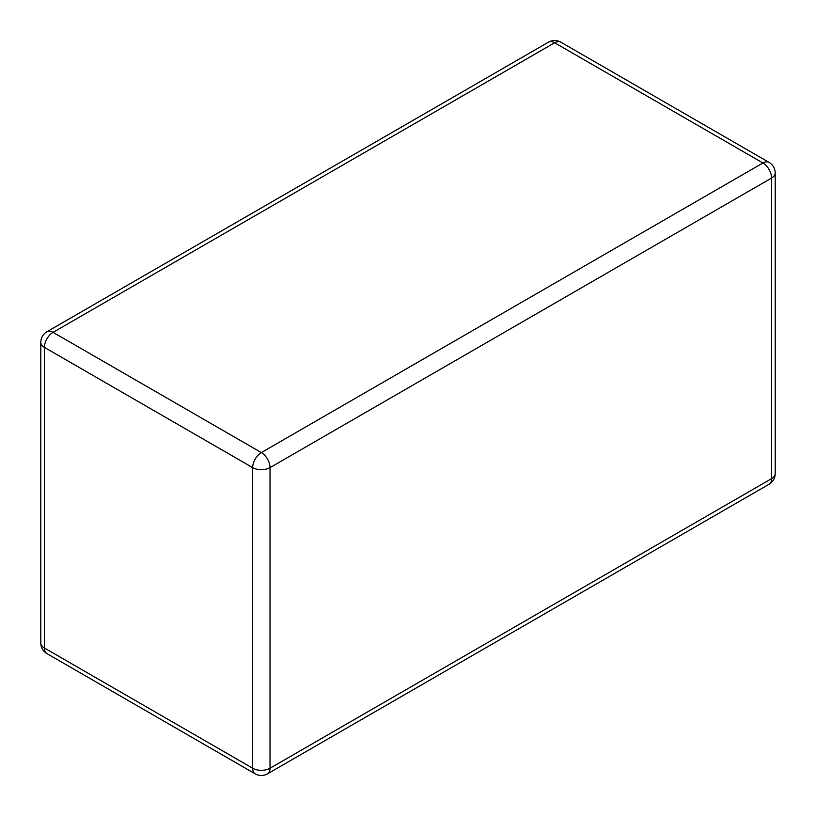 <?xml version="1.0" encoding="UTF-8"?>
<svg xmlns="http://www.w3.org/2000/svg" width="816" height="816" viewBox="0 0 816 816"><rect width="100%" height="100%" fill="white"/><g stroke="black" fill="none" stroke-linecap="round" stroke-linejoin="round"><path stroke-width="1.22" d="M252.664 467.619L44.39 347.371L44.39 647.986L252.664 768.233L252.664 467.619A12.271 7.089 120 0 1 261.344 452.584L762.929 162.996L554.656 42.758L53.071 332.347L261.344 452.584A12.271 7.089 60 0 1 270.025 467.619L270.025 768.233L771.61 478.645L771.61 178.031L270.025 467.619A12.271 7.089 180 0 1 252.664 467.619M44.39 347.371A12.271 7.089 -60 0 1 53.071 332.347A12.271 7.089 60 0 0 46.94 331.735A12.271 12.271 0 0 0 40.8 342.363A12.271 7.089 180 0 0 44.39 347.371M255.204 773.854A12.271 12.271 0 0 0 267.475 773.854A12.271 7.089 60 0 0 270.025 768.233A12.271 7.089 180 0 1 252.664 768.233A12.271 7.089 120 0 0 255.204 773.854L46.94 653.606A12.271 7.089 -60 0 1 44.39 647.986A12.271 7.089 180 0 1 40.8 642.977L40.8 342.363M762.929 162.996A12.271 7.089 60 0 1 771.61 178.031A12.271 7.089 180 0 0 775.2 173.023A12.271 12.271 0 0 0 769.06 162.394A12.271 7.089 120 0 0 762.929 162.996M554.656 42.758A12.271 7.089 -60 0 1 560.796 42.146A12.271 12.271 0 0 0 548.525 42.146A12.271 7.089 60 0 1 554.656 42.758M771.61 478.645A12.271 7.089 60 0 1 769.06 484.265A12.271 12.271 0 0 0 775.2 473.637A12.271 7.089 180 0 1 771.61 478.645M769.06 162.394L560.796 42.146M46.94 331.735L548.525 42.146M40.8 642.977A12.271 12.271 0 0 0 46.94 653.606M267.475 773.854L769.06 484.265M775.2 473.637L775.2 173.023"/></g></svg>
